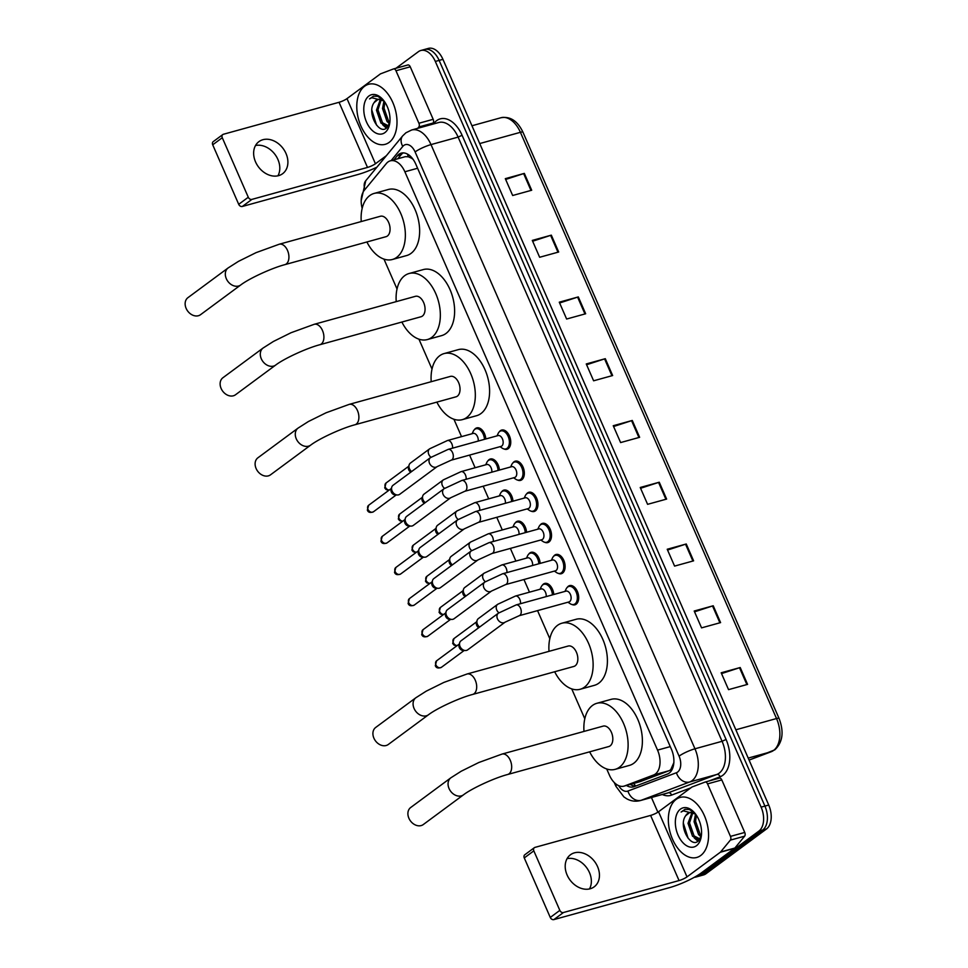 <?xml version="1.0" encoding="UTF-8"?>
<svg xmlns="http://www.w3.org/2000/svg" width="968" height="968" viewBox="0 0 968 968"><rect width="100%" height="100%" fill="white"/><g stroke="black" fill="none" stroke-linecap="round" stroke-linejoin="round"><path stroke-width="1.45" d="M542.334 585.216A9.97 6.086 74.5 0 1 543.447 584.067A9.97 6.086 74.5 0 1 544.706 583.438A9.97 6.086 74.5 0 1 553.769 594.509M528.746 554.12A9.97 6.086 74.5 0 1 529.847 552.958A9.97 6.086 74.5 0 1 531.117 552.329A9.97 6.086 74.5 0 1 540.18 563.4M515.158 523.01A9.97 6.086 74.5 0 1 516.259 521.849A9.97 6.086 74.5 0 1 517.529 521.22A9.97 6.086 74.5 0 1 526.58 532.291M501.569 491.901A9.97 6.086 74.5 0 1 502.67 490.74A9.97 6.086 74.5 0 1 503.941 490.111A9.97 6.086 74.5 0 1 512.992 501.182M487.969 460.792A9.97 6.086 74.5 0 1 489.082 459.631A9.97 6.086 74.5 0 1 490.352 459.001A9.97 6.086 74.5 0 1 499.403 470.073M474.38 429.683A9.97 6.086 74.5 0 1 475.482 428.521A9.97 6.086 74.5 0 1 476.752 427.892A9.97 6.086 74.5 0 1 485.815 438.964M553.648 556.273A9.97 6.086 74.5 0 1 554.749 555.112A9.97 6.086 74.5 0 1 556.019 554.495A9.97 6.086 74.5 0 1 564.199 561.392A9.97 6.086 74.5 0 1 562.602 573.08A9.97 6.086 74.5 0 1 561.331 573.709A9.97 6.086 74.5 0 1 558.379 573.395M540.059 525.164A9.97 6.086 74.5 0 1 541.16 524.003A9.97 6.086 74.5 0 1 542.431 523.385A9.97 6.086 74.5 0 1 550.611 530.283A9.97 6.086 74.5 0 1 549.013 541.983A9.97 6.086 74.5 0 1 547.743 542.6A9.97 6.086 74.5 0 1 544.79 542.286M526.471 494.055A9.97 6.086 74.5 0 1 527.572 492.906A9.97 6.086 74.5 0 1 528.843 492.276A9.97 6.086 74.5 0 1 537.022 499.173A9.97 6.086 74.5 0 1 535.425 510.874A9.97 6.086 74.5 0 1 534.154 511.491A9.97 6.086 74.5 0 1 531.202 511.177M512.883 462.958A9.97 6.086 74.5 0 1 513.984 461.796A9.97 6.086 74.5 0 1 515.254 461.167A9.97 6.086 74.5 0 1 523.422 468.064A9.97 6.086 74.5 0 1 521.837 479.765A9.97 6.086 74.5 0 1 520.566 480.382A9.97 6.086 74.5 0 1 517.614 480.067M567.236 587.382A9.97 6.086 74.5 0 1 568.349 586.221A9.97 6.086 74.5 0 1 569.62 585.604A9.97 6.086 74.5 0 1 577.787 592.501A9.97 6.086 74.5 0 1 576.19 604.189A9.97 6.086 74.5 0 1 574.931 604.818A9.97 6.086 74.5 0 1 571.979 604.504M499.282 431.849A9.97 6.086 74.5 0 1 500.396 430.687A9.97 6.086 74.5 0 1 501.654 430.058A9.97 6.086 74.5 0 1 509.834 436.955A9.97 6.086 74.5 0 1 508.236 448.656A9.97 6.086 74.5 0 1 506.978 449.273A9.97 6.086 74.5 0 1 504.026 448.971M606.718 768.979L609.441 775.199A18.694 11.41 -105.5 0 0 623.985 786.149L640.066 781.672L669.021 770.734L670.703 769.79L673.934 762.457M623.985 786.149A18.694 11.41 -105.5 0 0 624.59 785.955L653.557 775.005A18.694 11.41 -105.5 0 0 655.336 774.037A18.694 11.41 -105.5 0 0 657.538 750.115L404.866 171.772A18.694 11.41 -105.5 0 0 390.322 160.833A18.694 11.41 -105.5 0 0 386.389 163.483L364.343 190.26A18.694 11.41 -105.5 0 0 362.177 208.362M412.368 158.365A6.232 3.799 -105.5 0 0 411.521 158.22L408.363 156.768L405.338 156.671L390.322 160.833M411.521 158.22A18.694 11.41 74.5 0 1 413.167 159.43M383.969 259.109L397.037 289.008M418.95 339.187L432.018 369.086M453.931 419.265L461.53 436.629M469.589 455.093L475.119 467.738M483.177 486.202L488.707 498.847M496.765 517.299L502.295 529.956M510.366 548.408L515.896 561.065M523.954 579.517L529.484 592.174M537.543 610.626L549.824 638.723M571.737 688.901L584.805 718.8M626.477 785.459A18.694 11.41 -105.5 0 0 633.495 786.851A18.694 11.41 -105.5 0 0 634.1 786.657L667.412 774.073A18.694 11.41 -105.5 0 0 669.19 773.105A18.694 11.41 -105.5 0 0 671.393 749.184L415.768 164.088A18.694 11.41 -105.5 0 0 401.224 153.15A18.694 11.41 -105.5 0 0 397.291 155.8L393.988 159.817M395.985 68.256L418.406 51.679A18.694 11.41 74.5 0 1 420.777 50.505A18.694 11.41 74.5 0 1 435.322 61.444L761.114 807.143A18.694 11.41 74.5 0 1 758.912 831.064L698.339 875.859A18.694 11.41 74.5 0 1 695.956 877.032A18.694 11.41 74.5 0 1 694.359 877.274M657.877 812.212L651.44 797.499M420.777 50.505L428.388 48.4A18.694 11.41 74.5 0 1 442.933 59.338L768.725 805.037A18.694 11.41 74.5 0 1 766.523 828.959L705.95 873.753L702.139 874.806A18.694 11.41 74.5 0 1 699.767 875.98A18.694 11.41 74.5 0 0 702.139 874.806L762.711 830.012L702.139 874.806L698.339 875.859M768.725 805.037L764.914 806.09A18.694 11.41 74.5 0 1 762.711 830.012A18.694 11.41 74.5 0 0 764.914 806.09L439.133 60.391L764.914 806.09L761.114 807.143M424.589 49.453A18.694 11.41 74.5 0 1 439.133 60.391A18.694 11.41 74.5 0 0 424.589 49.453M397.8 158.764L401.103 154.747A18.694 11.41 74.5 0 1 403.208 152.896M635.71 786.052A18.694 11.41 74.5 0 1 630.289 784.407M505.647 179.455L523.64 173.599A4.985 0.907 -23.6 0 1 524.329 173.393L505.308 178.656L512.665 195.5L531.698 190.236L524.329 173.393M532.642 241.226L550.623 235.369A4.985 0.907 -23.6 0 1 551.324 235.151L532.291 240.415L539.648 257.27L558.681 252.007L551.324 235.151M559.625 302.984L577.606 297.14A4.985 0.907 -23.6 0 1 578.307 296.922L559.274 302.185L566.631 319.029L585.664 313.765L578.307 296.922M586.608 364.754L604.589 358.898A4.985 0.907 -23.6 0 1 605.29 358.692L586.257 363.956L593.614 380.799L612.647 375.536L605.29 358.692M721.535 673.595L739.516 667.739A4.985 0.907 -23.6 0 1 740.217 667.533L721.184 672.784L728.541 689.639L747.574 684.376L740.217 667.533M694.552 611.824L712.533 605.968A4.985 0.907 -23.6 0 1 713.235 605.762L694.201 611.026L701.558 627.869L720.591 622.605L713.235 605.762M667.569 550.054L685.55 544.21A4.985 0.907 -23.6 0 1 686.251 543.992L667.218 549.255L674.575 566.099L693.608 560.835L686.251 543.992M640.574 488.283L658.567 482.439A4.985 0.907 -23.6 0 1 659.256 482.221L640.235 487.485L647.592 504.328L666.625 499.077L659.256 482.221M613.591 426.525L631.572 420.669A4.985 0.907 -23.6 0 1 632.273 420.463L613.24 425.726L620.609 442.57L639.63 437.306L632.273 420.463M705.95 873.753A18.694 11.41 74.5 0 1 703.567 874.927L695.956 877.032M676.184 799.362A31.157 19.009 74.5 0 1 680.153 797.414A31.157 19.009 74.5 0 1 705.696 818.952A31.157 19.009 74.5 0 1 700.723 855.506A31.157 19.009 74.5 0 1 696.754 857.466A31.157 19.009 74.5 0 1 671.211 835.916A31.157 19.009 74.5 0 1 676.184 799.362M692.834 812.684L689.531 822.921L694.068 835.88L699.719 838.857M692.011 812.467L688.018 823.332L692.556 836.304L698.981 839.135L700.409 838.433M696.415 815.262L695.581 821.239L700.118 834.21L701.401 835.481M695.52 814.136L694.068 821.663L698.606 834.634L701.11 836.775M689.7 812.491L685.695 815.721C678.096 825.619 690.208 847.871 697.916 841.325L701.328 836.062M685.695 815.721A14.084 8.591 74.5 0 1 687.667 813.435A14.084 8.591 74.5 0 1 689.458 812.551A14.084 8.591 74.5 0 1 695.774 814.354M696.452 845.742A20.316 12.39 74.5 0 1 678.06 835.118A20.316 12.39 74.5 0 1 680.456 809.127A20.316 12.39 74.5 0 1 694.201 812.406A20.316 12.39 74.5 0 1 701.11 837.38A20.316 12.39 74.5 0 1 696.452 845.742M694.77 813.06L689.349 809.466L685.041 809.321L681.109 812.031L683.311 810.833L695.556 814.04M700.203 836.158L701.001 837.09M694.165 837.828L697.976 841.289M695.593 821.65L698.267 831.56M689.543 823.32L692.217 833.23M696.077 838.929L698.472 840.914M683.384 823.26L688.115 838.252M685.223 809.284L681.109 812.031M567.079 858.652A19.941 15.379 -126.5 0 1 589.464 872.579A19.941 15.379 -126.5 0 1 589.488 888.939M567.103 875.011A19.941 15.379 53.5 0 0 594.183 886.833A19.941 15.379 53.5 0 0 597.546 866.59A19.941 15.379 53.5 0 0 570.467 854.768A19.941 15.379 53.5 0 0 567.103 875.011M705.212 782.035L719.284 778.139A3.11 1.9 74.5 0 1 719.381 778.115A3.11 1.9 74.5 0 1 721.801 779.93L707.535 783.886L730.465 836.388L744.743 832.444A3.11 1.9 74.5 0 1 744.634 836.183L734.869 848.041A3.11 1.9 74.5 0 1 734.615 848.283L701.28 872.942A24.926 4.513 -23.6 0 1 669.493 887.632L553.877 919.6A3.11 2.408 -126.5 0 1 550.272 917.446L559.831 910.38A3.11 2.408 53.5 0 0 563.436 912.521L679.052 880.565A6.232 1.125 156.4 0 0 687.002 876.887L720.337 852.239A3.11 1.9 -105.5 0 0 720.591 851.985L730.356 840.127A3.11 1.9 -105.5 0 0 730.465 836.388M721.801 779.93L744.743 832.444M707.535 783.886A3.11 1.9 -105.5 0 0 705.103 782.059A3.11 1.9 -105.5 0 0 705.006 782.096L692.18 786.936A3.11 1.9 -105.5 0 0 691.878 787.093L658.543 811.753A6.232 1.125 156.4 0 1 650.605 815.419L534.977 847.387A3.11 2.408 53.5 0 0 534.36 847.69A3.11 2.408 53.5 0 0 533.828 850.86L524.269 857.926L550.272 917.446M524.269 857.926A3.11 2.408 -126.5 0 1 524.789 854.768L534.36 847.69M533.828 850.86L559.831 910.38M410.686 807.518A10.588 8.168 53.5 0 0 408.907 818.275A10.588 8.168 53.5 0 0 423.282 824.555L463.454 794.849A10.588 8.168 -126.5 0 1 449.067 788.569A10.588 8.168 -126.5 0 1 450.858 777.812L410.686 807.518M463.454 794.849C471.634 788.533 494.116 778.042 507.656 774.497L608.811 746.534A10.588 6.461 -105.5 0 0 610.155 745.868A10.588 6.461 -105.5 0 0 611.849 733.441A10.588 6.461 -105.5 0 0 603.161 726.121L502.017 754.084L478.821 762.506L461.204 771.23L450.858 777.812M583.994 731.421A34.267 20.909 74.5 0 1 592.501 705.442A34.267 20.909 74.5 0 1 596.857 703.3A34.267 20.909 74.5 0 1 624.953 726.992A34.267 20.909 74.5 0 1 619.484 767.213A34.267 20.909 74.5 0 1 615.116 769.354A34.267 20.909 74.5 0 1 589.645 751.833M596.857 703.3L611.135 699.356A34.267 20.909 74.5 0 1 639.231 723.048A34.267 20.909 74.5 0 1 633.75 763.268A34.267 20.909 74.5 0 1 629.394 765.41L615.116 769.354M375.705 727.452A10.588 8.168 53.5 0 0 373.914 738.197A10.588 8.168 53.5 0 0 388.301 744.477L428.473 714.771A10.588 8.168 -126.5 0 1 414.086 708.491A10.588 8.168 -126.5 0 1 415.877 697.746L375.705 727.452M428.473 714.771C436.641 708.455 459.134 697.976 472.674 694.431L573.83 666.456A10.588 6.461 -105.5 0 0 575.173 665.803A10.588 6.461 -105.5 0 0 576.867 653.364A10.588 6.461 -105.5 0 0 568.18 646.043L467.036 674.006L443.828 682.44L426.222 691.164L415.877 697.746M549.013 651.343A34.267 20.909 74.5 0 1 557.507 625.364A34.267 20.909 74.5 0 1 561.876 623.223A34.267 20.909 74.5 0 1 589.972 646.926A34.267 20.909 74.5 0 1 584.503 687.135A34.267 20.909 74.5 0 1 580.135 689.276A34.267 20.909 74.5 0 1 554.664 671.756M561.876 623.223L576.141 619.278A34.267 20.909 74.5 0 1 604.25 642.97A34.267 20.909 74.5 0 1 598.769 683.19A34.267 20.909 74.5 0 1 594.413 685.332L580.135 689.276M257.899 457.804A10.588 8.168 53.5 0 0 256.121 468.56A10.588 8.168 53.5 0 0 270.495 474.84L310.668 445.135A10.588 8.168 -126.5 0 1 296.281 438.855A10.588 8.168 -126.5 0 1 298.071 428.098L257.899 457.804M310.668 445.135C318.847 438.819 341.329 428.328 354.869 424.783L456.025 396.819A10.588 6.461 -105.5 0 0 457.368 396.154A10.588 6.461 -105.5 0 0 459.062 383.727A10.588 6.461 -105.5 0 0 450.374 376.407L349.23 404.37L326.034 412.791L308.417 421.516L298.071 428.098M431.208 381.707A34.267 20.909 74.5 0 1 439.714 355.728A34.267 20.909 74.5 0 1 444.07 353.586A34.267 20.909 74.5 0 1 472.166 377.278A34.267 20.909 74.5 0 1 466.697 417.498A34.267 20.909 74.5 0 1 462.329 419.64A34.267 20.909 74.5 0 1 436.858 402.119M444.07 353.586L458.348 349.629A34.267 20.909 74.5 0 1 486.444 373.333A34.267 20.909 74.5 0 1 480.963 413.542A34.267 20.909 74.5 0 1 476.607 415.695L462.329 419.64M222.918 377.738A10.588 8.168 53.5 0 0 221.127 388.483A10.588 8.168 53.5 0 0 235.514 394.762L275.686 365.057A10.588 8.168 -126.5 0 1 261.299 358.777A10.588 8.168 -126.5 0 1 263.09 348.032L222.918 377.738M275.686 365.057C283.854 358.741 306.348 348.262 319.888 344.717L421.044 316.742A10.588 6.461 -105.5 0 0 422.387 316.088A10.588 6.461 -105.5 0 0 424.081 303.649A10.588 6.461 -105.5 0 0 415.393 296.329L314.249 324.292L291.041 332.726L273.436 341.45L263.09 348.032M396.227 301.629A34.267 20.909 74.5 0 1 404.721 275.65A34.267 20.909 74.5 0 1 409.089 273.508A34.267 20.909 74.5 0 1 437.185 297.212A34.267 20.909 74.5 0 1 431.716 337.421A34.267 20.909 74.5 0 1 427.348 339.562A34.267 20.909 74.5 0 1 401.877 322.041M409.089 273.508L423.355 269.564A34.267 20.909 74.5 0 1 451.463 293.256A34.267 20.909 74.5 0 1 445.982 333.476A34.267 20.909 74.5 0 1 441.626 335.618L427.348 339.562M187.937 297.66A10.588 8.168 53.5 0 0 186.146 308.417A10.588 8.168 53.5 0 0 200.533 314.697L240.705 284.991A10.588 8.168 -126.5 0 1 226.318 278.711A10.588 8.168 -126.5 0 1 228.109 267.954L187.937 297.66M240.705 284.991C248.873 278.675 271.367 268.184 284.907 264.639L386.063 236.676A10.588 6.461 -105.5 0 0 387.406 236.011A10.588 6.461 -105.5 0 0 389.1 223.584A10.588 6.461 -105.5 0 0 380.412 216.251L279.256 244.226L256.06 252.648L238.455 261.372L228.109 267.954M361.245 221.551A34.267 20.909 74.5 0 1 369.74 195.584A34.267 20.909 74.5 0 1 374.108 193.431A34.267 20.909 74.5 0 1 402.204 217.134A34.267 20.909 74.5 0 1 396.723 257.343A34.267 20.909 74.5 0 1 392.367 259.497A34.267 20.909 74.5 0 1 366.896 241.976M374.108 193.431L388.374 189.486A34.267 20.909 74.5 0 1 416.482 213.19A34.267 20.909 74.5 0 1 411.001 253.398A34.267 20.909 74.5 0 1 406.645 255.552L392.367 259.497M498.423 613.143L516.162 604.903L566.014 591.121A5.602 3.424 74.5 0 1 570.612 594.993A5.602 3.424 74.5 0 1 569.716 601.576A5.602 3.424 74.5 0 1 569.002 601.927L519.15 615.721L505.09 622.17A5.602 4.32 -126.5 0 1 497.479 618.842A5.602 4.32 -126.5 0 1 497.346 618.528A5.602 4.32 -126.5 0 1 498.423 613.143L460.998 640.828A5.602 4.32 -126.5 0 0 459.691 642.74A5.602 4.32 -126.5 0 0 460.054 646.515A5.602 4.32 -126.5 0 0 465.451 650.532A5.602 4.32 -126.5 0 0 466.54 650.387A5.602 4.32 -126.5 0 0 467.665 649.843L505.09 622.17M564.973 591.412L566.111 588.992A9.341 5.699 74.5 0 1 567.635 587.056A9.341 5.699 74.5 0 1 568.833 586.463A9.341 5.699 74.5 0 1 576.492 592.924A9.341 5.699 74.5 0 1 575.004 603.899A9.341 5.699 74.5 0 1 573.806 604.48A9.341 5.699 74.5 0 1 570.176 603.705L567.962 602.217M465.451 650.532L463.224 650.496A4.053 3.122 -126.5 0 1 459.328 647.604A4.053 3.122 -126.5 0 1 459.074 644.882L459.691 642.74M484.835 582.046L502.561 573.794L552.425 560.012A5.602 3.424 74.5 0 1 557.024 563.884A5.602 3.424 74.5 0 1 556.128 570.467A5.602 3.424 74.5 0 1 555.414 570.817L505.55 584.611L491.502 591.061A5.602 4.32 -126.5 0 1 483.891 587.733A5.602 4.32 -126.5 0 1 483.758 587.419A5.602 4.32 -126.5 0 1 484.835 582.046L447.41 609.719A5.602 4.32 -126.5 0 0 446.103 611.631A5.602 4.32 -126.5 0 0 446.454 615.406A5.602 4.32 -126.5 0 0 451.862 619.423A5.602 4.32 -126.5 0 0 452.951 619.278A5.602 4.32 -126.5 0 0 454.077 618.734L491.502 591.061M551.373 560.303L552.522 557.883A9.341 5.699 74.5 0 1 554.047 555.947A9.341 5.699 74.5 0 1 555.233 555.354A9.341 5.699 74.5 0 1 562.904 561.815A9.341 5.699 74.5 0 1 561.404 572.79A9.341 5.699 74.5 0 1 560.218 573.371A9.341 5.699 74.5 0 1 556.588 572.596L554.361 571.108M451.862 619.423L449.636 619.387A4.053 3.122 -126.5 0 1 445.74 616.495A4.053 3.122 -126.5 0 1 445.486 613.773L446.103 611.631M471.247 550.937L488.973 542.685L538.837 528.903A5.602 3.424 74.5 0 1 543.435 532.787A5.602 3.424 74.5 0 1 542.54 539.357A5.602 3.424 74.5 0 1 541.826 539.708L491.962 553.502L477.914 559.952A5.602 4.32 -126.5 0 1 470.291 556.624A5.602 4.32 -126.5 0 1 470.17 556.31A5.602 4.32 -126.5 0 1 471.247 550.937L433.809 578.61A5.602 4.32 -126.5 0 0 432.514 580.522A5.602 4.32 -126.5 0 0 432.865 584.309A5.602 4.32 -126.5 0 0 438.274 588.314A5.602 4.32 -126.5 0 0 439.351 588.169A5.602 4.32 -126.5 0 0 440.488 587.624L477.914 559.952M537.784 529.193L538.934 526.786A9.341 5.699 74.5 0 1 540.459 524.837A9.341 5.699 74.5 0 1 541.644 524.245A9.341 5.699 74.5 0 1 549.316 530.706A9.341 5.699 74.5 0 1 547.815 541.681A9.341 5.699 74.5 0 1 546.63 542.261A9.341 5.699 74.5 0 1 543 541.487L540.773 539.999M438.274 588.314L436.048 588.278A4.053 3.122 -126.5 0 1 432.139 585.386A4.053 3.122 -126.5 0 1 431.885 582.663L432.514 580.522M457.646 519.828L475.385 511.588L525.249 497.794A5.602 3.424 74.5 0 1 529.847 501.678A5.602 3.424 74.5 0 1 528.952 508.248A5.602 3.424 74.5 0 1 528.238 508.599L478.374 522.393L464.325 528.843A5.602 4.32 -126.5 0 1 456.702 525.515A5.602 4.32 -126.5 0 1 456.569 525.201A5.602 4.32 -126.5 0 1 457.646 519.828L420.221 547.501A5.602 4.32 -126.5 0 0 418.926 549.425A5.602 4.32 -126.5 0 0 419.277 553.2A5.602 4.32 -126.5 0 0 424.674 557.205A5.602 4.32 -126.5 0 0 425.763 557.06A5.602 4.32 -126.5 0 0 426.888 556.515L464.325 528.843M524.196 498.084L525.334 495.676A9.341 5.699 74.5 0 1 526.87 493.728A9.341 5.699 74.5 0 1 528.056 493.135A9.341 5.699 74.5 0 1 535.715 499.597A9.341 5.699 74.5 0 1 534.227 510.572A9.341 5.699 74.5 0 1 533.041 511.152A9.341 5.699 74.5 0 1 529.399 510.378L527.185 508.89M424.674 557.205L422.459 557.169A4.053 3.122 -126.5 0 1 418.551 554.277A4.053 3.122 -126.5 0 1 418.297 551.554L418.926 549.425M444.058 488.719L461.796 480.479L511.661 466.685A5.602 3.424 74.5 0 1 516.259 470.569A5.602 3.424 74.5 0 1 515.363 477.151A5.602 3.424 74.5 0 1 514.649 477.502L464.785 491.284L450.725 497.733A5.602 4.32 -126.5 0 1 443.114 494.406A5.602 4.32 -126.5 0 1 442.981 494.091A5.602 4.32 -126.5 0 1 444.058 488.719L406.633 516.392A5.602 4.32 -126.5 0 0 405.338 518.316A5.602 4.32 -126.5 0 0 405.689 522.091A5.602 4.32 -126.5 0 0 411.085 526.096A5.602 4.32 -126.5 0 0 412.174 525.963A5.602 4.32 -126.5 0 0 413.3 525.406L450.725 497.733M510.608 466.975L511.745 464.567A9.341 5.699 74.5 0 1 513.27 462.619A9.341 5.699 74.5 0 1 514.468 462.026A9.341 5.699 74.5 0 1 522.127 468.5A9.341 5.699 74.5 0 1 520.639 479.462A9.341 5.699 74.5 0 1 519.441 480.043A9.341 5.699 74.5 0 1 515.811 479.269L513.597 477.793M411.085 526.096L408.859 526.072A4.053 3.122 -126.5 0 1 404.963 523.168A4.053 3.122 -126.5 0 1 404.709 520.445L405.338 518.316M430.47 457.61L448.196 449.37L498.06 435.576A5.602 3.424 74.5 0 1 502.658 439.46A5.602 3.424 74.5 0 1 501.763 446.042A5.602 3.424 74.5 0 1 501.049 446.393L451.185 460.175L437.137 466.624A5.602 4.32 -126.5 0 1 429.526 463.297A5.602 4.32 -126.5 0 1 429.393 462.982A5.602 4.32 -126.5 0 1 430.47 457.61L393.044 485.283A5.602 4.32 -126.5 0 0 391.738 487.206A5.602 4.32 -126.5 0 0 392.088 490.982A5.602 4.32 -126.5 0 0 397.497 494.987A5.602 4.32 -126.5 0 0 398.586 494.854A5.602 4.32 -126.5 0 0 399.711 494.309L437.137 466.624M497.02 435.866L498.157 433.458A9.341 5.699 74.5 0 1 499.682 431.51A9.341 5.699 74.5 0 1 500.879 430.929A9.341 5.699 74.5 0 1 508.539 437.391A9.341 5.699 74.5 0 1 507.05 448.353A9.341 5.699 74.5 0 1 505.853 448.934A9.341 5.699 74.5 0 1 502.223 448.16L500.008 446.684M397.497 494.987L395.271 494.963A4.053 3.122 -126.5 0 1 391.374 492.071A4.053 3.122 -126.5 0 1 391.12 489.336L391.738 487.206M498.919 612.792A5.602 4.32 -126.5 0 1 496.608 609.671A5.602 4.32 -126.5 0 1 497.685 604.298L515.424 596.058L541.112 588.955A5.602 3.424 74.5 0 1 544.815 591.012A5.602 3.424 74.5 0 1 546.182 596.603M540.071 589.246L541.209 586.838A9.341 5.699 74.5 0 1 542.733 584.89A9.341 5.699 74.5 0 1 543.919 584.297A9.341 5.699 74.5 0 1 552.425 594.872M478.736 627.7A4.053 3.122 -126.5 0 1 476.704 625.364A4.053 3.122 -126.5 0 1 476.45 622.642L477.067 620.512A5.602 4.32 -126.5 0 1 478.374 618.588L497.685 604.298M479.596 627.07A5.602 4.32 -126.5 0 1 477.067 620.512M485.331 581.683A5.602 4.32 -126.5 0 1 483.02 578.574A5.602 4.32 -126.5 0 1 484.097 573.201L501.835 564.949L527.524 557.846A5.602 3.424 74.5 0 1 531.226 559.903A5.602 3.424 74.5 0 1 532.594 565.494M526.471 558.137L527.62 555.729A9.341 5.699 74.5 0 1 529.145 553.781A9.341 5.699 74.5 0 1 530.331 553.188A9.341 5.699 74.5 0 1 538.837 563.775M465.148 596.591A4.053 3.122 -126.5 0 1 463.103 594.255A4.053 3.122 -126.5 0 1 462.849 591.533L463.478 589.403A5.602 4.32 -126.5 0 1 464.785 587.479L484.097 573.201M466.007 595.961A5.602 4.32 -126.5 0 1 463.478 589.403M471.743 550.574A5.602 4.32 -126.5 0 1 469.432 547.464A5.602 4.32 -126.5 0 1 470.509 542.092L488.235 533.84L513.935 526.737A5.602 3.424 74.5 0 1 517.626 528.794A5.602 3.424 74.5 0 1 519.005 534.384M512.883 527.028L514.02 524.62A9.341 5.699 74.5 0 1 515.557 522.672A9.341 5.699 74.5 0 1 516.743 522.091A9.341 5.699 74.5 0 1 525.249 532.666M451.56 565.494A4.053 3.122 -126.5 0 1 449.515 563.158A4.053 3.122 -126.5 0 1 449.261 560.424L449.89 558.294A5.602 4.32 -126.5 0 1 451.185 556.37L470.509 542.092M452.419 564.852A5.602 4.32 -126.5 0 1 449.89 558.294M458.154 519.465A5.602 4.32 -126.5 0 1 455.843 516.355A5.602 4.32 -126.5 0 1 456.92 510.983L474.647 502.731L500.347 495.628A5.602 3.424 74.5 0 1 504.038 497.685A5.602 3.424 74.5 0 1 505.405 503.275M499.294 495.918L500.432 493.511A9.341 5.699 74.5 0 1 501.969 491.562A9.341 5.699 74.5 0 1 503.154 490.982A9.341 5.699 74.5 0 1 511.649 501.557M437.972 534.384A4.053 3.122 -126.5 0 1 435.927 532.049A4.053 3.122 -126.5 0 1 435.673 529.314L436.302 527.185A5.602 4.32 -126.5 0 1 437.596 525.261L456.92 510.983M438.819 533.743A5.602 4.32 -126.5 0 1 436.302 527.185M444.554 488.356A5.602 4.32 -126.5 0 1 442.243 485.246A5.602 4.32 -126.5 0 1 443.332 479.874L461.058 471.634L486.747 464.519A5.602 3.424 74.5 0 1 490.449 466.576A5.602 3.424 74.5 0 1 491.817 472.166M485.706 464.809L486.844 462.401A9.341 5.699 74.5 0 1 488.368 460.453A9.341 5.699 74.5 0 1 489.566 459.873A9.341 5.699 74.5 0 1 498.06 470.448M424.383 503.275A4.053 3.122 -126.5 0 1 422.338 500.94A4.053 3.122 -126.5 0 1 422.084 498.205L422.701 496.076A5.602 4.32 -126.5 0 1 424.008 494.152L443.332 479.874M425.23 502.634A5.602 4.32 -126.5 0 1 422.701 496.076M430.966 457.247A5.602 4.32 -126.5 0 1 428.655 454.137A5.602 4.32 -126.5 0 1 429.731 448.765L447.47 440.525L473.158 433.422A5.602 3.424 74.5 0 1 476.861 435.467A5.602 3.424 74.5 0 1 478.228 441.069M472.106 433.7L473.255 431.292A9.341 5.699 74.5 0 1 474.78 429.344A9.341 5.699 74.5 0 1 475.966 428.764A9.341 5.699 74.5 0 1 484.472 439.339M410.783 472.166A4.053 3.122 -126.5 0 1 408.75 469.831A4.053 3.122 -126.5 0 1 408.496 467.096L409.113 464.967A5.602 4.32 -126.5 0 1 410.42 463.055L429.731 448.765M411.642 471.537A5.602 4.32 -126.5 0 1 409.113 464.967M255.516 145.515A19.941 15.379 -126.5 0 1 277.901 159.442A19.941 15.379 -126.5 0 1 277.925 175.813M255.54 161.886A19.941 15.379 53.5 0 0 282.62 173.708A19.941 15.379 53.5 0 0 285.996 153.464A19.941 15.379 53.5 0 0 258.916 141.643A19.941 15.379 53.5 0 0 255.54 161.886M393.649 68.91L407.722 65.013A3.11 1.9 74.5 0 1 407.818 64.977A3.11 1.9 74.5 0 1 410.25 66.804L395.972 70.749L418.914 123.251L433.18 119.306A3.11 1.9 74.5 0 1 433.071 123.045L431.982 124.376M410.25 66.804L433.18 119.306M376.915 167.174A24.926 4.513 -23.6 0 1 357.93 174.506L242.315 206.474A3.11 2.408 -126.5 0 1 238.709 204.321L248.28 197.242A3.11 2.408 53.5 0 0 251.886 199.396L367.501 167.428A6.232 1.125 156.4 0 0 375.439 163.761L386.401 155.654M395.972 70.749A3.11 1.9 -105.5 0 0 393.553 68.922A3.11 1.9 -105.5 0 0 393.444 68.958L380.618 73.81A3.11 1.9 -105.5 0 0 380.327 73.967L346.992 98.615A6.232 1.125 156.4 0 1 339.042 102.293L223.427 134.262A3.11 2.408 53.5 0 0 222.797 134.564A3.11 2.408 53.5 0 0 222.277 137.722L212.706 144.801L238.709 204.321M212.706 144.801A3.11 2.408 -126.5 0 1 213.238 141.63L222.797 134.564M222.277 137.722L248.28 197.242M417.704 128.32L418.805 126.99A3.11 1.9 -105.5 0 0 418.914 123.251M364.634 86.225A31.157 19.009 74.5 0 1 368.59 84.276A31.157 19.009 74.5 0 1 394.133 105.827A31.157 19.009 74.5 0 1 389.16 142.381A31.157 19.009 74.5 0 1 385.191 144.329A31.157 19.009 74.5 0 1 359.648 122.791A31.157 19.009 74.5 0 1 364.634 86.225M381.271 99.547L377.968 109.783L382.505 122.754L388.168 125.719M380.448 99.329L376.467 110.207L381.005 123.166L387.43 125.997L388.846 125.295M384.853 102.124L384.018 108.113L388.555 121.085L389.838 122.355M383.957 101.011L382.505 108.537L387.043 121.496L389.547 123.638M378.137 99.353L374.132 102.596C366.545 112.494 378.645 134.746 386.365 128.2L389.765 122.924M374.132 102.596A14.084 8.591 74.5 0 1 376.104 100.297A14.084 8.591 74.5 0 1 377.895 99.414A14.084 8.591 74.5 0 1 384.223 101.217M384.889 132.616A20.316 12.39 74.5 0 1 366.497 121.992A20.316 12.39 74.5 0 1 368.893 96.001A20.316 12.39 74.5 0 1 382.638 99.268A20.316 12.39 74.5 0 1 389.547 124.255A20.316 12.39 74.5 0 1 384.889 132.616M383.207 99.922L377.786 96.328L373.491 96.195L369.546 98.905L371.76 97.707L383.994 100.914M388.652 123.021L389.439 123.952M382.602 124.703L386.413 128.163M384.03 108.525L386.704 118.423M377.992 110.195L380.666 120.093M384.514 125.804L386.91 127.788M371.833 110.122L376.552 125.126M373.66 96.147L369.546 98.905M669.021 770.734L653.557 775.005M407.48 154.081A18.694 13.612 39.5 0 0 408.363 156.768M633.701 783.463A18.694 14.786 69.3 0 0 635.782 786.028M670.267 746.606L657.538 750.115M640.066 781.672L624.59 785.955M417.595 168.251L404.866 171.772M618.685 785.665A12.463 7.599 -105.5 0 0 627.905 791.062L676.426 772.73A12.463 7.599 -105.5 0 0 677.6 772.089A12.463 7.599 -105.5 0 0 679.076 756.141L415.103 151.94A12.463 7.599 -105.5 0 0 403.825 145.43A12.463 7.599 -105.5 0 0 402.785 146.422L391.108 160.615M415.103 151.94A12.463 2.251 156.4 0 1 431.002 144.595L694.963 748.796A24.926 15.21 74.5 0 1 692.023 780.692A24.926 15.21 74.5 0 1 689.664 781.987L716.78 774.485A24.926 15.21 -105.5 0 0 719.139 773.19A24.926 15.21 -105.5 0 0 722.08 741.294L458.118 137.105A24.926 15.21 -105.5 0 0 438.722 122.513L411.606 130.014A24.926 15.21 74.5 0 1 431.002 144.595L458.118 137.105L462.087 135.266L726.06 739.455L722.08 741.294L694.963 748.796A12.463 2.251 156.4 0 0 679.076 756.141M411.606 130.014L405.931 132.785L402.688 135.871A12.463 9.075 39.5 0 0 402.785 146.422M726.06 739.455A28.036 17.109 74.5 0 1 722.745 775.332A28.036 17.109 74.5 0 1 720.095 776.796L709.036 780.97M690.91 787.819L671.574 795.115A28.036 17.109 74.5 0 1 662.281 794.498M433.446 123.965L434.378 122.827A28.036 17.109 74.5 0 1 462.087 135.266M758.912 831.064L766.523 828.959M435.322 61.444L442.933 59.338M676.426 772.73A12.463 9.861 69.3 0 0 689.664 781.987L641.143 800.306L668.259 792.804L716.78 774.485A3.11 2.468 -110.7 0 1 720.095 776.796M627.905 791.062A12.463 9.861 69.3 0 0 641.143 800.306A24.926 15.21 74.5 0 1 640.332 800.572L667.46 793.07A24.926 15.21 -105.5 0 0 668.259 792.804A3.11 2.468 -110.7 0 1 671.574 795.115M434.378 122.827A3.11 2.263 -140.5 0 1 434.717 123.614M402.688 135.871L365.759 180.726A12.463 9.075 39.5 0 0 364.984 189.486M616.846 784.673A12.463 2.251 156.4 0 0 615.902 786.258L623.876 796.894L626.756 798.806C631.112 801.189 635.637 801.77 640.332 800.572M401.103 154.747L397.291 155.8M749.087 760.086L771.23 751.725A24.926 15.21 -105.5 0 0 773.589 750.43A24.926 15.21 -105.5 0 0 776.53 718.534A6.232 1.125 -23.6 0 1 779.046 718.401C784.153 731.808 782.749 742.287 774.836 749.825L749.087 760.098M771.569 751.616A6.232 4.925 69.3 0 1 771.23 751.725L748.216 758.089M735.849 729.787L776.53 718.534L520.409 132.313A24.926 15.21 -105.5 0 0 501.013 117.721C510.281 116.148 517.577 120.964 522.938 132.168A6.232 1.125 156.4 0 0 520.409 132.313L479.729 143.554M631.572 420.669L638.928 437.5M658.567 482.439L665.911 499.27M685.55 544.21L692.894 561.029M712.533 605.968L719.889 622.799M739.516 667.739L746.872 684.57M604.589 358.898L611.945 375.729M577.606 297.14L584.962 313.971M550.623 235.369L557.967 252.2M523.64 173.599L530.984 190.43M650.605 815.419L679.052 880.565M658.543 811.753L687.002 876.887M734.615 848.283L720.337 852.239M563.436 912.521L553.877 919.6M720.591 851.985L734.869 848.041M744.634 836.183L730.356 840.127M507.656 774.497A10.588 6.461 -105.5 0 0 509.011 773.843A10.588 6.461 -105.5 0 0 510.257 760.279A10.588 6.461 -105.5 0 0 502.017 754.084M472.674 694.431A10.588 6.461 -105.5 0 0 474.017 693.766A10.588 6.461 -105.5 0 0 475.276 680.214A10.588 6.461 -105.5 0 0 467.036 674.006M354.869 424.783A10.588 6.461 -105.5 0 0 356.224 424.129A10.588 6.461 -105.5 0 0 357.47 410.565A10.588 6.461 -105.5 0 0 349.23 404.37M319.888 344.717A10.588 6.461 -105.5 0 0 321.231 344.051A10.588 6.461 -105.5 0 0 322.489 330.499A10.588 6.461 -105.5 0 0 314.249 324.292M284.907 264.639A10.588 6.461 -105.5 0 0 286.25 263.974A10.588 6.461 -105.5 0 0 287.508 250.422A10.588 6.461 -105.5 0 0 279.256 244.226M436.604 660.805L435.31 665.681C436.193 668.017 438.226 668.561 441.42 667.315A4.053 3.122 -126.5 0 1 435.927 664.907A4.053 3.122 -126.5 0 1 436.604 660.805L459.328 643.998M435.31 665.681A4.053 0.738 -23.6 0 1 435.927 664.907M516.162 604.903A5.602 3.424 74.5 0 1 520.373 607.88A5.602 3.424 74.5 0 1 519.852 615.37A5.602 3.424 74.5 0 1 519.15 615.721M423.016 629.696L421.709 634.572C422.605 636.908 424.637 637.452 427.832 636.206A4.053 3.122 -126.5 0 1 422.338 633.798A4.053 3.122 -126.5 0 1 423.016 629.696L445.74 612.889M421.709 634.572A4.053 0.738 -23.6 0 1 422.338 633.798M502.561 573.794A5.602 3.424 74.5 0 1 506.784 576.771A5.602 3.424 74.5 0 1 506.264 584.261A5.602 3.424 74.5 0 1 505.55 584.611M409.428 598.587L408.121 603.463C409.004 605.799 411.049 606.343 414.244 605.097A4.053 3.122 -126.5 0 1 408.738 602.689A4.053 3.122 -126.5 0 1 409.428 598.587L432.151 581.78M408.121 603.463A4.053 0.738 -23.6 0 1 408.738 602.689M488.973 542.685A5.602 3.424 74.5 0 1 493.196 545.662A5.602 3.424 74.5 0 1 492.676 553.151A5.602 3.424 74.5 0 1 491.962 553.502M395.839 567.478L394.533 572.354C395.416 574.689 397.461 575.234 400.655 573.988A4.053 3.122 -126.5 0 1 395.15 571.592A4.053 3.122 -126.5 0 1 395.839 567.478L418.551 550.671M394.533 572.354A4.053 0.738 -23.6 0 1 395.15 571.592M475.385 511.588A5.602 3.424 74.5 0 1 479.608 514.553A5.602 3.424 74.5 0 1 479.087 522.042A5.602 3.424 74.5 0 1 478.374 522.393M382.251 536.369L380.944 541.245C381.828 543.58 383.873 544.125 387.067 542.879A4.053 3.122 -126.5 0 1 381.561 540.483A4.053 3.122 -126.5 0 1 382.251 536.369L404.963 519.562M380.944 541.245A4.053 0.738 -23.6 0 1 381.561 540.483M461.796 480.479A5.602 3.424 74.5 0 1 466.007 483.443A5.602 3.424 74.5 0 1 465.499 490.933A5.602 3.424 74.5 0 1 464.785 491.284M368.651 505.26L367.356 510.136C368.239 512.471 370.272 513.016 373.466 511.769A4.053 3.122 -126.5 0 1 367.973 509.374A4.053 3.122 -126.5 0 1 368.651 505.26L391.374 488.453M367.356 510.136A4.053 0.738 -23.6 0 1 367.973 509.374M448.196 449.37A5.602 3.424 74.5 0 1 452.419 452.334A5.602 3.424 74.5 0 1 451.899 459.824A5.602 3.424 74.5 0 1 451.185 460.175M457.211 645.571A4.053 3.122 -126.5 0 1 453.302 642.679A4.053 3.122 -126.5 0 1 453.98 638.565L476.704 621.759M456.836 645.85L454.028 645.111L452.685 643.442A4.053 0.738 -23.6 0 1 453.302 642.679M515.424 596.058A5.602 3.424 74.5 0 1 519.647 599.035A5.602 3.424 74.5 0 1 520.494 603.705M443.61 614.462A4.053 3.122 -126.5 0 1 439.702 611.57A4.053 3.122 -126.5 0 1 440.392 607.456L463.115 590.649M443.235 614.74L440.44 614.002L439.085 612.333A4.053 0.738 -23.6 0 1 439.702 611.57M501.835 564.949A5.602 3.424 74.5 0 1 506.046 567.926A5.602 3.424 74.5 0 1 506.893 572.596M430.022 583.353A4.053 3.122 -126.5 0 1 426.114 580.461A4.053 3.122 -126.5 0 1 426.803 576.347L449.527 559.54M429.647 583.631L426.84 582.893L425.496 581.224A4.053 0.738 -23.6 0 1 426.114 580.461M488.235 533.84A5.602 3.424 74.5 0 1 492.458 536.816A5.602 3.424 74.5 0 1 493.305 541.487M416.434 552.244A4.053 3.122 -126.5 0 1 412.525 549.352A4.053 3.122 -126.5 0 1 413.215 545.238L435.927 528.431M416.059 552.522L413.251 551.784L411.908 550.114A4.053 0.738 -23.6 0 1 412.525 549.352M474.647 502.731A5.602 3.424 74.5 0 1 478.87 505.707A5.602 3.424 74.5 0 1 479.717 510.39M402.845 521.135A4.053 3.122 -126.5 0 1 398.937 518.243A4.053 3.122 -126.5 0 1 399.615 514.129L422.338 497.334M402.47 521.413L399.663 520.675L398.32 519.005A4.053 0.738 -23.6 0 1 398.937 518.243M461.058 471.634A5.602 3.424 74.5 0 1 465.281 474.598A5.602 3.424 74.5 0 1 466.128 479.281M389.257 490.026A4.053 3.122 -126.5 0 1 385.349 487.134A4.053 3.122 -126.5 0 1 386.026 483.02L408.75 466.225M388.882 490.304L386.075 489.566L384.732 487.896A4.053 0.738 -23.6 0 1 385.349 487.134M447.47 440.525A5.602 3.424 74.5 0 1 451.693 443.489A5.602 3.424 74.5 0 1 452.54 448.172M339.042 102.293L367.501 167.428M346.992 98.615L375.439 163.761M251.886 199.396L242.315 206.474M433.071 123.045L418.805 126.99M365.759 180.726L361.197 200.57M614.281 782.555L615.902 786.258M522.938 132.168L779.046 718.401M501.013 117.721L471.948 125.755M698.981 839.135L700.215 838.796M705.103 782.059L719.381 778.115M568.833 586.463L571.822 585.64M573.806 604.48L576.807 603.657M441.42 667.315L464.144 650.508M555.233 555.354L558.234 554.531M560.218 573.371L563.207 572.548M427.832 636.206L450.556 619.399M541.644 524.245L544.633 523.422M546.63 542.261L549.618 541.439M414.244 605.097L436.967 588.29M528.056 493.135L531.045 492.313M533.041 511.152L536.03 510.33M400.655 573.988L423.367 557.181M514.468 462.026L517.457 461.204M519.441 480.043L522.442 479.221M387.067 542.879L409.779 526.072M500.879 430.929L503.868 430.094M505.853 448.934L508.841 448.111M373.466 511.769L396.19 494.975M543.919 584.297L546.92 583.474M453.98 638.565L452.685 643.442M530.331 553.188L533.32 552.365M440.392 607.456L439.085 612.333M516.743 522.091L519.731 521.256M426.803 576.347L425.496 581.224M503.154 490.982L506.143 490.147M413.215 545.238L411.908 550.114M489.566 459.873L492.555 459.038M399.615 514.129L398.32 519.005M475.966 428.764L478.966 427.929M386.026 483.02L384.732 487.896M393.553 68.922L407.818 64.977M387.43 125.997L388.652 125.671"/></g></svg>

